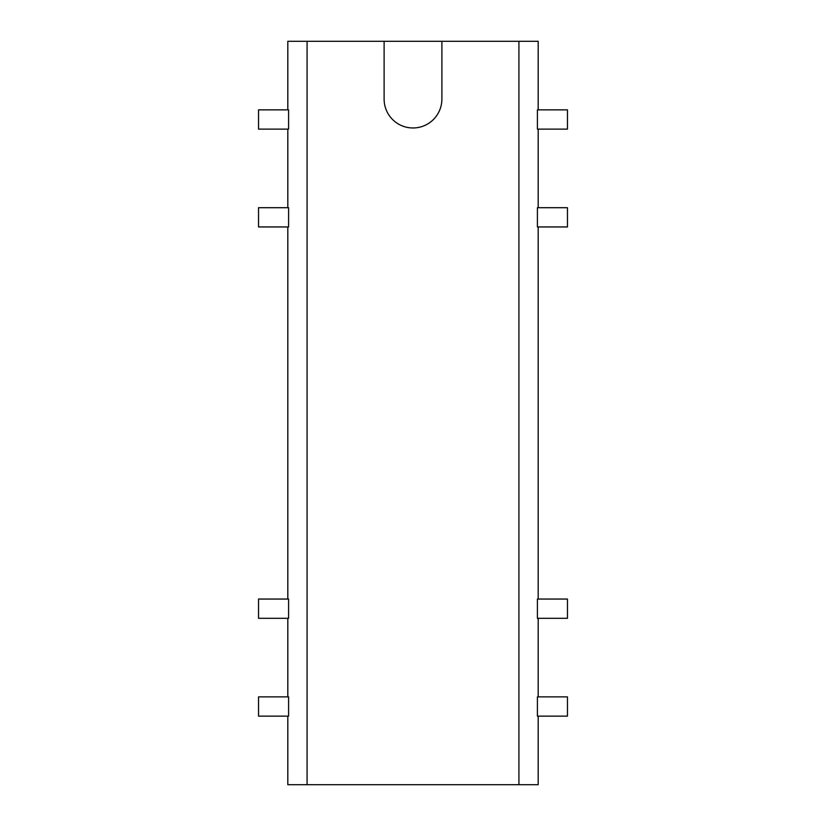 <?xml version="1.0" encoding="UTF-8"?>
<svg xmlns="http://www.w3.org/2000/svg" width="826" height="826" viewBox="0 0 826 826"><rect width="100%" height="100%" fill="white"/><g stroke="black" fill="none" stroke-linecap="round" stroke-linejoin="round"><path stroke-width="1.24" d="M567.462 109.858L567.462 129.124L537.406 129.124L537.406 109.858L567.462 109.858M287.82 109.858L287.82 41.3L384.111 41.3L384.111 99.079A28.889 28.889 0 0 0 413 127.968A28.889 28.889 0 0 0 441.889 99.079L441.889 41.3L538.18 41.3L538.18 109.858M518.924 41.3L518.924 784.7L538.18 784.7L538.18 716.142M537.406 716.142L537.406 696.876L567.462 696.876L567.462 716.142L537.406 716.142M538.18 618.302L538.18 696.876M537.406 599.046L537.406 618.302L567.462 618.302L567.462 599.046L537.406 599.046M538.18 226.954L538.18 599.046M537.406 207.698L537.406 226.954L567.462 226.954L567.462 207.698L537.406 207.698M538.18 129.124L538.18 207.698M441.889 41.3L384.111 41.3M287.82 716.142L287.82 784.7L518.924 784.7M307.076 41.3L307.076 784.7M288.594 109.858L288.594 129.124L258.538 129.124L258.538 109.858L288.594 109.858M287.82 129.124L287.82 207.698M288.594 226.954L288.594 207.698L258.538 207.698L258.538 226.954L288.594 226.954M287.82 226.954L287.82 599.046M288.594 618.302L288.594 599.046L258.538 599.046L258.538 618.302L288.594 618.302M287.82 618.302L287.82 696.876M288.594 696.876L288.594 716.142L258.538 716.142L258.538 696.876L288.594 696.876"/></g></svg>
